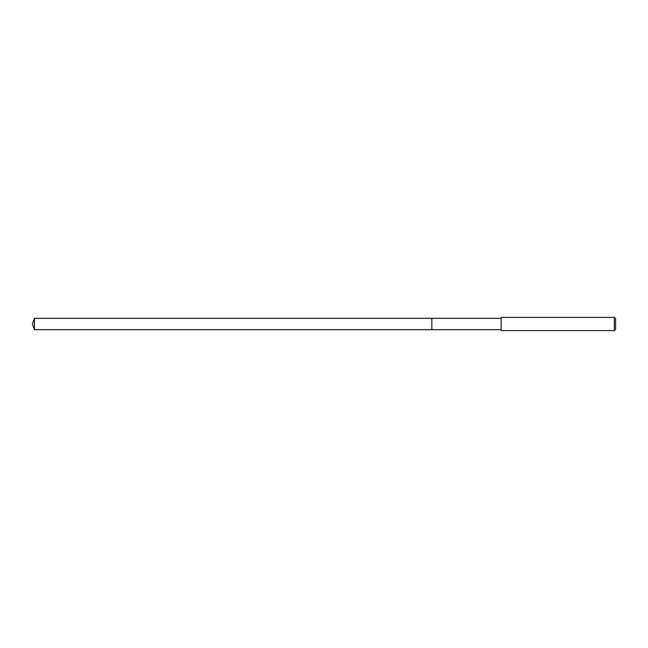 <?xml version="1.0" encoding="UTF-8"?>
<svg xmlns="http://www.w3.org/2000/svg" width="648" height="648" viewBox="0 0 648 648"><rect width="100%" height="100%" fill="white"/><g stroke="black" fill="none" stroke-linecap="round" stroke-linejoin="round"><path stroke-width="0.97" d="M501.131 318.322L34.465 318.322L34.465 329.678L431.835 329.678L431.835 318.322L431.835 329.678L501.131 329.678M34.465 329.678L32.4 324L34.465 318.322M501.131 317.399L501.131 330.601L614.28 330.601L614.28 317.399L501.131 317.399M614.28 317.399L615.6 318.719L615.6 329.281L614.28 330.601"/></g></svg>
